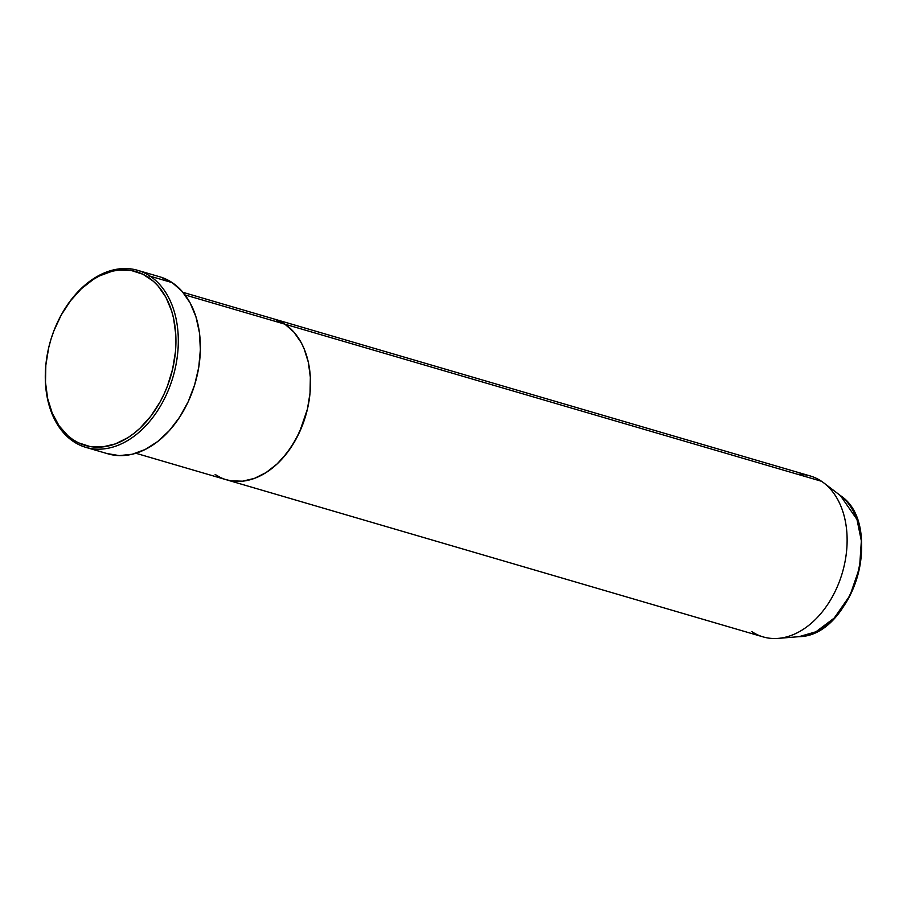 <?xml version="1.0" encoding="UTF-8"?>
<svg xmlns="http://www.w3.org/2000/svg" width="907" height="907" viewBox="0 0 907 907"><rect width="100%" height="100%" fill="white"/><g stroke="black" fill="none" stroke-linecap="round" stroke-linejoin="round"><path stroke-width="1.36" d="M45.747 366.269L45.701 366.745A92.231 63.83 -73.7 0 0 73.433 441.516L72.968 439.668A90.553 62.674 106.3 0 1 45.747 366.269A90.553 62.674 106.3 0 1 60.168 316.985A90.553 62.674 106.3 0 1 148.306 277.361L150.165 276.193A92.231 63.83 -73.7 0 0 60.395 316.566L60.168 316.985M185.028 294.934L284.9 324.173A83.841 58.037 -73.7 0 0 273.585 318.856A83.841 58.037 106.3 0 1 284.9 324.173L293.868 332.075L301.158 342.551L304.072 348.639L308.323 362.21L310.341 377.221L310.035 393.071L307.416 409.159L302.598 424.873L295.761 439.6L287.168 452.786L277.145 463.908L266.08 472.558L254.391 478.397L242.543 481.186L230.979 480.835L225.446 479.474L230.979 480.835L242.543 481.186L254.391 478.397L260.286 475.846L266.08 472.558L277.145 463.908L282.315 458.636L291.669 446.425L299.423 432.39L307.416 409.159L310.035 393.071L310.477 385.078L310.341 377.221L308.323 362.21L304.072 348.639L301.158 342.551L293.868 332.075L284.9 324.173L185.028 294.934M85.882 447.366L107.956 453.829A92.231 63.83 -73.7 0 0 192.001 392.629A92.231 63.83 -73.7 0 0 172.239 282.655L150.165 276.193L172.239 282.655A92.231 63.83 -73.7 0 0 159.779 276.805L137.717 270.343A92.231 63.83 106.3 0 1 150.165 276.193A92.231 63.83 106.3 0 1 169.938 386.167A92.231 63.83 106.3 0 1 85.882 447.366A92.231 63.83 106.3 0 1 73.433 441.516A92.231 63.83 106.3 0 1 45.724 366.507M60.281 316.77A92.231 63.83 106.3 0 1 137.717 270.343M797.809 474.338A83.841 58.037 106.3 0 1 821.538 481.288L284.9 324.173A83.841 58.037 106.3 0 1 302.87 424.159A83.841 58.037 106.3 0 1 226.467 479.792A83.841 58.037 -73.7 0 0 302.87 424.159A83.841 58.037 -73.7 0 0 284.9 324.173L274.594 319.173L284.9 324.173L821.538 481.288A83.841 58.037 -73.7 0 0 810.212 475.96L182.953 292.326M220.152 477.343L215.14 474.463L220.152 477.343M72.968 439.668L78.376 442.786L90.076 446.55L102.559 446.924L115.359 443.908L127.978 437.616L134.066 433.308L139.927 428.274L150.755 416.256L160.04 402.016L163.986 394.239L167.421 386.11L172.625 369.138L175.448 351.757L175.924 343.129L175.777 334.638L173.6 318.436L171.604 310.874L165.856 297.201L157.988 285.886L153.362 281.249L142.898 274.243L131.198 270.479L118.715 270.105L112.321 271.193L99.555 275.875L93.296 279.424L81.347 288.755L70.519 300.773L61.234 315.012L53.853 330.919L50.962 339.32L48.649 347.891L45.826 365.272L45.497 382.391L47.674 398.592L52.266 413.252L59.102 425.814L67.923 435.779L72.968 439.668L73.433 441.516A92.231 63.83 -73.7 0 0 166.14 395.237A92.231 63.83 -73.7 0 0 150.165 276.193L148.306 277.361A90.553 62.674 106.3 0 1 163.986 394.239A90.553 62.674 106.3 0 1 72.968 439.668M160.902 277.145L172.239 282.655L182.103 291.34L190.107 302.87L195.957 316.804L199.427 332.597L200.368 349.637L198.758 367.29L194.642 384.874L188.203 401.699L179.677 417.118L169.382 430.564L157.727 441.494L145.154 449.487L132.15 454.26L119.214 455.609L106.833 453.489M135.835 453.251L226.467 479.792A83.841 58.037 106.3 0 1 215.14 474.463M226.467 479.792L763.104 636.895A83.841 58.037 -73.7 0 0 839.508 581.262A83.841 58.037 -73.7 0 0 821.538 481.288A83.841 58.037 106.3 0 1 823.737 482.853A83.841 58.037 106.3 0 1 842.354 572.736A83.841 58.037 106.3 0 1 778.206 638.381A83.841 58.037 106.3 0 1 751.778 631.578M838.363 494.1L840.347 495.528C885.334 524.881 852.739 636.204 799.033 636.669A76.086 52.663 -73.7 0 0 857.251 577.101A76.086 52.663 -73.7 0 0 840.347 495.528L856.979 519.45L861.355 540.889L859.553 567.714L850.018 595.434L834.202 618.064L815.971 631.771L799.033 636.669L778.206 638.381M823.737 482.853L840.347 495.528"/></g></svg>
